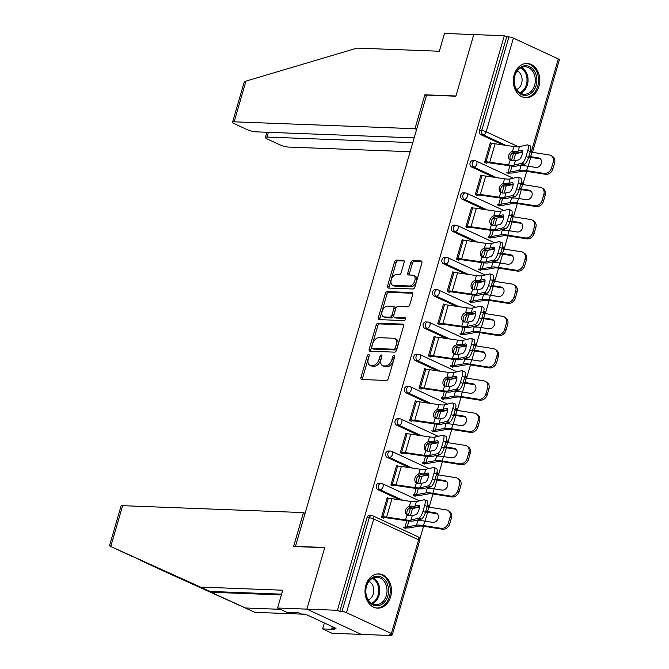 <?xml version="1.0" encoding="UTF-8"?>
<svg xmlns="http://www.w3.org/2000/svg" width="669" height="669" viewBox="0 0 669 669"><rect width="100%" height="100%" fill="white"/><g stroke="black" fill="none" stroke-linecap="round" stroke-linejoin="round"><path stroke-width="1" d="M368.602 354.478A1.505 0.912 -65.1 0 0 367.231 355.858L360.967 377.433A2.158 1.305 -65.1 0 0 361.427 379.44A2.158 1.305 -65.1 0 0 361.745 379.515L386.381 380.452A2.158 1.305 -65.1 0 0 388.338 378.478L394.61 356.903A1.505 0.912 -65.1 0 0 394.284 355.498A1.505 0.912 -65.1 0 0 394.058 355.448A1.505 0.912 -65.1 0 0 392.686 356.828L391.875 359.621A6.899 4.173 -65.1 0 1 385.612 365.951L383.563 365.876A6.899 4.173 -65.1 0 1 382.543 365.634A6.899 4.173 -65.1 0 1 381.071 359.211L381.882 356.418A1.505 0.912 -65.1 0 0 381.556 355.013A1.505 0.912 -65.1 0 0 381.33 354.963A1.505 0.912 -65.1 0 0 379.959 356.343L379.147 359.136A6.899 4.173 -65.1 0 1 372.884 365.466L370.827 365.391A6.899 4.173 -65.1 0 1 369.815 365.149A6.899 4.173 -65.1 0 1 368.335 358.726L369.146 355.933A1.505 0.912 -65.1 0 0 368.828 354.528A1.505 0.912 -65.1 0 0 368.602 354.478M369.163 355.875A1.505 0.912 -65.1 0 0 368.82 356.594L362.556 378.169A2.158 1.305 -65.1 0 0 362.514 379.54M394.626 356.845A1.505 0.912 -65.1 0 0 394.275 357.572L393.464 360.357L391.875 359.621M381.89 356.36A1.505 0.912 -65.1 0 0 381.547 357.079L380.736 359.872L379.147 359.136M514.16 74.844A17.126 13.229 92.2 0 0 525.884 97.707A17.126 13.229 92.2 0 0 538.913 86.334A17.126 13.229 92.2 0 0 527.189 63.471A17.126 13.229 92.2 0 0 514.16 74.844M365.868 585.283A17.126 13.229 92.2 0 0 377.584 608.146A17.126 13.229 92.2 0 0 390.621 596.773A17.126 13.229 92.2 0 0 378.897 573.91A17.126 13.229 92.2 0 0 365.868 585.283M404.143 262.382A2.158 1.305 -65.1 0 0 403.683 260.375A2.158 1.305 -65.1 0 0 403.365 260.3L396.458 260.04A2.158 1.305 -65.1 0 0 394.501 262.014L387.535 285.972A2.158 1.305 -65.1 0 0 387.995 287.979A2.158 1.305 -65.1 0 0 388.313 288.055L412.949 289A2.158 1.305 -65.1 0 0 414.914 287.018L421.871 263.059A2.158 1.305 -65.1 0 0 421.411 261.052A2.158 1.305 -65.1 0 0 421.094 260.977L412.74 260.659A2.158 1.305 -65.1 0 0 410.783 262.641L407.806 272.893A2.158 1.305 -65.1 0 0 408.266 274.9A2.158 1.305 -65.1 0 0 408.583 274.976L412.723 275.135A5.77 3.487 -65.1 0 1 413.576 275.335A5.77 3.487 -65.1 0 1 414.588 281.373A5.77 3.487 -65.1 0 1 409.57 285.989L393.347 285.37A5.77 3.487 -65.1 0 1 392.502 285.17A5.77 3.487 -65.1 0 1 391.49 279.132A5.77 3.487 -65.1 0 1 396.508 274.516L399.209 274.616A2.158 1.305 -65.1 0 0 401.166 272.634L404.143 262.382M281.599 594.164L209.84 591.421L200.474 587.073L282.744 590.217L277.576 608.004L286.934 612.352L298.65 612.796L301.192 613.975L305.373 614.134L335.997 628.35L331.807 628.191L334.349 629.37L322.634 628.919L332 633.267L361.277 634.388L306.854 609.125L324.766 547.493L295.481 546.372L426.596 95.082L455.873 96.202L473.777 34.571L504.317 35.733L337.393 610.287L339.777 611.391L342.001 611.483L369.221 517.789L366.997 517.706L339.777 611.391M391.382 633.51L418.602 539.816L373.695 518.977L346.475 612.662L391.382 633.51A3.295 0.644 -163.8 0 1 392.452 634.346A3.295 0.644 -163.8 0 1 391.666 634.53L389.433 634.446L391.817 635.55L361.277 634.388L306.854 609.125L337.393 610.287M378.11 323.177A2.158 1.305 -65.1 0 0 376.154 325.151L369.196 349.109A2.158 1.305 -65.1 0 0 369.656 351.116A2.158 1.305 -65.1 0 0 369.974 351.192L394.61 352.137A2.158 1.305 -65.1 0 0 396.566 350.155L403.524 326.196A2.158 1.305 -65.1 0 0 403.064 324.189A2.158 1.305 -65.1 0 0 402.746 324.114L378.11 323.177L379.699 323.913A2.158 1.305 -65.1 0 0 377.742 325.887L370.785 349.845A2.158 1.305 -65.1 0 0 370.743 351.217M378.37 317.541L385.327 293.582A2.158 1.305 -65.1 0 1 387.284 291.609L411.92 292.545A2.158 1.305 -65.1 0 1 412.238 292.621A2.158 1.305 -65.1 0 1 412.698 294.628L409.721 304.88A2.158 1.305 -65.1 0 1 407.764 306.862L397.771 306.477A2.158 1.305 -65.1 0 0 395.814 308.459L393.832 315.258A2.158 1.305 -65.1 0 0 394.3 317.265A2.158 1.305 -65.1 0 0 394.618 317.34L405.013 317.742A1.505 0.912 -65.1 0 1 405.238 317.792A1.505 0.912 -65.1 0 1 405.506 319.372A1.505 0.912 -65.1 0 1 404.193 320.576L379.147 319.623A2.158 1.305 -65.1 0 1 378.83 319.548A2.158 1.305 -65.1 0 1 378.37 317.541L379.95 318.277L386.916 294.318L385.327 293.582M295.481 546.372L295.974 546.598M346.475 612.662A3.295 0.644 -163.8 0 0 342.001 611.483M504.317 35.733L506.701 36.837L508.925 36.929A3.295 0.644 16.2 0 1 513.399 38.108L558.306 58.947A3.295 0.644 16.2 0 1 559.376 59.792L532.491 152.323M530.734 157.382L528.167 166.238M526.679 171.339L522.882 184.41M521.36 189.645L518.793 198.501M517.304 203.61L513.508 216.672M511.986 221.907L509.418 230.772M507.93 235.873L504.133 248.935M502.611 254.178L500.044 263.034M498.556 268.135L494.767 281.206M493.245 286.441L490.67 295.297M489.19 300.398L485.393 313.468M483.871 318.703L481.295 327.559M479.815 332.669L476.019 345.731M474.497 350.966L471.921 359.822M470.441 364.931L466.644 377.993M465.122 383.237L462.547 392.093M461.066 397.194L457.27 410.256M455.748 415.499L453.172 424.355M451.692 429.456L447.896 442.527M446.374 447.762L443.798 456.618M442.318 461.727L438.521 474.789M436.999 480.024L434.424 488.88M432.943 493.99L429.147 507.052M427.625 512.295L425.049 521.151M423.569 526.252L419.772 539.314M392.118 634.513L391.817 635.55M405.983 527.9L405.799 528.552L403.733 527.598L403.925 526.946M383.58 518.241L381.522 517.288L387.226 497.636L388.789 498.363M410.816 508.591L409.445 507.947L409.269 508.54M471.586 166.999A3.295 2.542 -87.8 0 1 470.106 162.793A3.295 2.542 -87.8 0 1 472.607 160.61L474.839 160.694A3.295 2.542 -87.8 0 0 472.331 162.876A3.295 2.542 92.2 0 0 473.811 167.091L471.586 166.999L493.563 177.201M510.522 185.07L509.335 184.527M519.888 152.808L518.709 152.264M502.937 144.939L480.952 134.737A3.295 2.542 -87.8 0 1 479.481 130.53L481.705 130.614L508.925 36.929M506.701 36.837L479.481 130.53M366.997 517.706A3.295 2.542 -87.8 0 1 369.497 515.515L371.73 515.598A3.295 2.542 -87.8 0 0 369.221 517.789A3.295 0.644 -163.8 0 1 373.695 518.977A3.295 1.99 -65.1 0 0 372.993 515.908A3.295 3.295 0 0 0 371.73 515.598M504.56 185.949L503.18 185.305L503.004 185.89M497.661 204.296L497.468 204.957L499.534 205.91L499.718 205.258M477.315 195.599L475.258 194.646L480.961 174.994L482.533 175.721M452.838 231.533A3.295 2.542 -87.8 0 1 451.358 227.326A3.295 2.542 -87.8 0 1 453.858 225.135L456.091 225.219A3.295 2.542 -87.8 0 0 453.59 227.41A3.295 2.542 92.2 0 0 455.062 231.616L452.838 231.533L474.814 241.735M491.774 249.604L490.594 249.052M485.811 250.474L484.431 249.83L484.256 250.423M478.912 268.829L478.72 269.482L480.785 270.443L480.978 269.783M458.574 260.132L456.509 259.171L462.22 239.527L463.784 240.246M434.089 296.058A3.295 2.542 -87.8 0 1 432.609 291.851A3.295 2.542 -87.8 0 1 435.118 289.669L437.342 289.752A3.295 2.542 -87.8 0 0 434.842 291.935A3.295 2.542 92.2 0 0 436.322 296.141L434.089 296.058L456.066 306.26M473.025 314.129L471.846 313.585M467.062 314.999L465.683 314.363L465.515 314.948M460.163 333.354L459.971 334.015L462.036 334.968L462.229 334.316M439.826 324.657L437.76 323.704L443.472 304.052L445.036 304.78M415.34 360.591A3.295 2.542 -87.8 0 1 413.86 356.385A3.295 2.542 -87.8 0 1 416.369 354.194L418.602 354.277A3.295 2.542 -87.8 0 0 416.093 356.468A3.295 2.542 92.2 0 0 417.573 360.675L415.34 360.591L437.317 370.793M454.276 378.662L453.097 378.11M448.314 379.532L446.934 378.888L446.767 379.482M441.415 397.888L441.231 398.54L443.288 399.493L443.48 398.841M421.077 389.191L419.011 388.229L424.723 368.577L426.287 369.305M396.592 425.116A3.295 2.542 -87.8 0 1 395.111 420.91A3.295 2.542 -87.8 0 1 397.62 418.727L399.853 418.811A3.295 2.542 -87.8 0 0 397.344 420.993A3.295 2.542 92.2 0 0 398.824 425.2L396.592 425.116L418.577 435.318M435.527 443.187L434.348 442.644M429.565 444.057L428.185 443.422L428.018 444.007M422.666 462.413L422.482 463.065L424.539 464.027L424.731 463.374M402.328 453.716L400.263 452.762L405.974 433.111L407.538 433.838M377.843 489.649A3.295 2.542 -87.8 0 1 376.363 485.443A3.295 2.542 -87.8 0 1 378.871 483.252L381.104 483.336A3.295 2.542 -87.8 0 0 378.595 485.527A3.295 2.542 92.2 0 0 380.076 489.733L377.843 489.649L399.828 499.852M416.779 507.721L415.6 507.169M392.954 485.978L390.897 485.025L396.6 465.373L398.164 466.101M420.191 476.328L418.811 475.684L418.643 476.269M413.3 494.675L413.108 495.336L415.165 496.289L415.357 495.637M387.217 457.379A3.295 2.542 -87.8 0 1 385.737 453.172A3.295 2.542 -87.8 0 1 388.246 450.99L390.479 451.073A3.295 2.542 -87.8 0 0 387.97 453.264A3.295 2.542 92.2 0 0 389.45 457.471L387.217 457.379L409.202 467.581M426.153 475.45L424.974 474.906M411.703 421.453L409.637 420.492L415.349 400.848L416.912 401.576M438.939 411.795L437.559 411.159L437.392 411.744M432.04 430.15L431.856 430.803L433.913 431.764L434.106 431.104M405.966 392.854A3.295 2.542 -87.8 0 1 404.486 388.647A3.295 2.542 -87.8 0 1 406.995 386.456L409.227 386.548A3.295 2.542 -87.8 0 0 406.719 388.731A3.295 2.542 92.2 0 0 408.199 392.937L405.966 392.854L427.951 403.056M444.902 410.925L443.723 410.373M430.451 356.92L428.386 355.967L434.097 336.315L435.661 337.042M457.688 347.27L456.308 346.626L456.141 347.211M450.789 365.625L450.605 366.278L452.662 367.231L452.854 366.579M424.715 328.32A3.295 2.542 -87.8 0 1 423.234 324.114A3.295 2.542 -87.8 0 1 425.743 321.931L427.976 322.015A3.295 2.542 -87.8 0 0 425.467 324.206A3.295 2.542 92.2 0 0 426.947 328.412L424.715 328.32L446.691 338.522M463.65 346.4L462.471 345.848M449.2 292.395L447.135 291.433L452.846 271.79L454.41 272.517M476.437 282.736L475.057 282.101L474.89 282.686M469.538 301.092L469.345 301.744L471.411 302.706L471.603 302.053M443.463 263.795A3.295 2.542 -87.8 0 1 441.983 259.589A3.295 2.542 -87.8 0 1 444.492 257.398L446.716 257.49A3.295 2.542 -87.8 0 0 444.216 259.672A3.295 2.542 92.2 0 0 445.696 263.879L443.463 263.795L465.44 273.997M482.399 281.866L481.22 281.323M467.949 227.861L465.883 226.908L471.586 207.256L473.159 207.984M495.185 218.211L493.806 217.567L493.63 218.153M488.286 236.567L488.094 237.219L490.16 238.172L490.352 237.52M462.212 199.27A3.295 2.542 -87.8 0 1 460.732 195.055A3.295 2.542 -87.8 0 1 463.232 192.873L465.465 192.956A3.295 2.542 -87.8 0 0 462.965 195.147A3.295 2.542 92.2 0 0 464.437 199.354L462.212 199.27L484.189 209.472M501.148 217.341L499.96 216.789M486.689 163.336L484.632 162.375L490.335 142.731L491.899 143.459M513.926 153.678L512.554 153.042L512.379 153.627M507.035 172.033L506.843 172.686L508.908 173.647L509.092 172.995M369.815 365.149L371.404 365.884A6.899 4.173 -65.1 0 0 372.416 366.127L370.827 365.391M380.736 359.872A6.899 4.173 -65.1 0 1 374.473 366.202L372.416 366.127M382.543 365.634L384.131 366.369A6.899 4.173 -65.1 0 0 385.143 366.612L383.563 365.876M393.464 360.357A6.899 4.173 -65.1 0 1 387.2 366.687L385.143 366.612M403.566 324.825L379.699 323.913M371.763 346.952A1.505 0.912 -65.1 0 0 372.081 348.357A1.505 0.912 -65.1 0 0 372.307 348.407L393.932 349.235A1.505 0.912 -65.1 0 0 395.304 347.847L396.157 344.903A6.899 4.173 -65.1 0 0 394.677 338.481A6.899 4.173 -65.1 0 0 393.665 338.238L378.88 337.678A6.899 4.173 -65.1 0 0 372.616 344.008L371.763 346.952M373.486 348.959A1.505 0.912 -65.1 0 0 373.67 349.093A1.505 0.912 -65.1 0 0 373.887 349.143L372.307 348.407M394.677 338.481L396.265 339.216A6.899 4.173 -65.1 0 1 397.746 345.639L396.884 348.582A1.505 0.912 -65.1 0 1 395.513 349.971L373.887 349.143M412.74 293.256L388.873 292.345A2.158 1.305 -65.1 0 0 386.916 294.318M395.622 317.808A2.158 1.305 -65.1 0 0 395.881 318.001A2.158 1.305 -65.1 0 0 396.199 318.076L405.631 318.436M387.401 306.084A5.77 3.487 -65.1 0 0 382.384 310.7A5.77 3.487 -65.1 0 0 383.396 316.746A5.77 3.487 -65.1 0 0 384.249 316.947L389.96 317.165A2.158 1.305 -65.1 0 0 391.917 315.183L393.899 308.384A2.158 1.305 -65.1 0 0 393.431 306.377A2.158 1.305 -65.1 0 0 393.121 306.302L387.401 306.084M383.396 316.746L384.984 317.482A5.77 3.487 -65.1 0 0 385.837 317.683L384.249 316.947M393.431 306.377L395.019 307.113A2.158 1.305 -65.1 0 1 395.479 309.12L393.506 315.919A2.158 1.305 -65.1 0 1 391.549 317.9L385.837 317.683M379.95 318.277A2.158 1.305 -65.1 0 0 379.908 319.657M392.502 285.17L394.091 285.914A5.77 3.487 -65.1 0 0 394.936 286.106L393.347 285.37M413.576 275.335L415.165 276.071A5.77 3.487 -65.1 0 1 416.168 282.109A5.77 3.487 -65.1 0 1 411.159 286.733L394.936 286.106M421.913 261.688L414.328 261.395A2.158 1.305 -65.1 0 0 412.372 263.377L409.395 273.629A2.158 1.305 -65.1 0 0 409.353 275.001M404.185 261.01L398.038 260.776A2.158 1.305 -65.1 0 0 396.081 262.75L389.124 286.708A2.158 1.305 -65.1 0 0 389.082 288.088M427.039 506.893A17.57 3.437 16.2 0 1 428.837 507.144L446.415 509.92A6.59 5.419 -57 0 1 448.197 510.598A6.59 5.419 -57 0 1 450.112 516.995L448.372 522.991L449.735 523.869A6.59 5.419 123 0 1 442.426 529.212L424.848 526.436A14.71 2.877 -163.8 0 0 421.236 526.051A14.71 2.877 -163.8 0 0 419.02 526.152L409.696 527.816A17.57 3.437 16.2 0 1 407.045 527.941L404.243 527.833M425.752 511.342A17.57 3.437 16.2 0 1 427.541 511.593L435.402 512.83A5.051 4.156 123 0 1 436.765 513.349A5.051 4.156 123 0 1 438.237 518.258A5.051 4.156 123 0 1 432.634 522.347L424.782 521.101L423.485 525.55L441.063 528.326A6.59 5.419 -57 0 0 448.372 522.991M418.719 520.666L417.933 520.39L418.719 520.666A17.57 3.437 16.2 0 1 420.467 520.649A17.57 3.437 16.2 0 1 424.782 521.101M406.802 520.733L404.988 526.988A14.71 2.877 -163.8 0 0 407.204 526.879L416.528 525.215A17.57 3.437 16.2 0 1 419.179 525.09A17.57 3.437 16.2 0 1 423.485 525.55M416.528 525.215L417.933 520.39A5.051 1.823 110.6 0 1 417.69 519.964M408.667 508.515L410.331 508.574A14.71 2.877 -163.8 0 0 412.547 508.473L419.413 507.253M448.197 510.598L449.551 511.476A6.59 5.419 123 0 1 451.475 517.873L449.735 523.869M437.392 513.876A5.051 4.156 -57 0 0 436.765 513.717L428.904 512.471A14.71 2.877 -163.8 0 0 425.534 512.103M420.04 519.412A5.051 1.823 -69.4 0 0 420.115 520.633M419.129 505.471L418.501 505.237A5.051 1.622 110.1 0 1 418.853 505.254A5.051 1.622 110.1 0 1 418.97 509.561A5.051 1.622 110.1 0 1 415.733 514.754L412.296 515.565A14.71 2.877 16.2 0 1 409.838 515.715A14.71 2.877 16.2 0 1 408.282 515.598L406.852 515.03A5.051 4.039 121.6 0 1 405.623 510.288A5.051 4.039 121.6 0 1 409.395 506.274L411.05 506.082L412.522 506.993A17.57 3.437 -163.8 0 0 414.663 507.152A17.57 3.437 -163.8 0 0 417.598 506.977L419.421 506.55M407.087 515.189L405.447 519.855L386.623 517.112A17.57 3.437 -163.8 0 0 382.927 516.744L381.69 516.702M418.702 518.199A6.59 2.116 -69.9 0 0 422.917 511.425L425.459 512.354A6.59 2.116 110.1 0 1 421.244 519.127L418.702 518.199L411 520.005A14.71 2.877 16.2 0 1 408.542 520.156A14.71 2.877 16.2 0 1 405.447 519.855M383.755 517.655L384.993 517.706A14.71 2.877 16.2 0 1 388.087 518.007L406.911 520.75A17.57 3.437 -163.8 0 0 410.607 521.118A17.57 3.437 -163.8 0 0 413.542 520.934L421.244 519.127M422.917 511.425L424.656 505.43A6.59 2.116 -69.9 0 0 424.514 499.81A6.59 2.116 -69.9 0 0 424.054 499.793L416.352 501.599A14.71 2.877 16.2 0 1 413.894 501.75A14.71 2.877 16.2 0 1 410.799 501.449L391.975 498.706A17.57 3.437 -163.8 0 0 388.279 498.338L387.042 498.296M418.501 505.237L415.056 506.048A14.71 2.877 16.2 0 1 412.597 506.199A14.71 2.877 16.2 0 1 411.05 506.082M412.522 506.993L410.858 507.169A5.051 4.039 -58.4 0 0 407.087 511.183A5.051 4.039 -58.4 0 0 407.864 515.523M424.514 499.81L427.048 500.738A6.59 2.116 110.1 0 1 427.198 506.358L424.656 505.43M425.459 512.354L427.198 506.358M384.374 602.267A14.827 11.448 -87.8 0 1 368.259 600.586A14.827 11.448 -87.8 0 1 369.882 579.697A14.827 11.448 -87.8 0 1 385.996 581.378A14.827 11.448 -87.8 0 1 384.374 602.267M369.714 580.508A13.723 10.595 92.2 0 0 366.353 595.502A13.723 10.595 92.2 0 0 375.903 604.676A13.723 10.595 92.2 0 0 383.136 601.406A13.723 10.595 92.2 0 0 386.498 586.412A13.723 10.595 92.2 0 0 376.948 577.247A13.723 10.595 92.2 0 0 369.714 580.508M368.268 599.926A9.776 7.543 92.2 0 0 371.027 598.011A9.776 7.543 92.2 0 0 368.979 581.394M376.037 607.962A17.018 13.146 92.2 0 0 376.48 607.996A17.018 13.146 92.2 0 0 385.444 603.94A17.018 13.146 92.2 0 0 389.617 585.35A17.018 13.146 92.2 0 0 377.776 573.977A17.018 13.146 92.2 0 0 377.333 573.969M536.722 77.872A14.827 11.448 -87.8 0 1 527.264 95.123A14.827 11.448 -87.8 0 1 514.118 83.224A14.827 11.448 -87.8 0 1 523.576 65.972A14.827 11.448 -87.8 0 1 536.722 77.872M514.26 82.998A13.723 10.595 92.2 0 0 524.203 94.237A13.723 10.595 92.2 0 0 535.192 78.039A13.723 10.595 92.2 0 0 525.249 66.8A13.723 10.595 92.2 0 0 514.26 82.998M516.568 89.487A9.776 7.543 92.2 0 0 521.996 78.365A9.776 7.543 92.2 0 0 517.271 70.947M524.329 97.523A17.018 13.146 92.2 0 0 524.772 97.549A17.018 13.146 92.2 0 0 538.403 77.47A17.018 13.146 92.2 0 0 526.068 63.538A17.018 13.146 92.2 0 0 525.625 63.53M110.753 546.506L109.624 545.377L121.047 506.057A6.59 1.288 16.2 0 1 122.619 505.68L110.753 546.506L200.474 587.073M209.84 591.421L109.984 546.163M133.265 556.942L110 546.172M277.576 608.004L306.854 609.125L324.699 547.694L293.607 546.506L303.467 512.588L122.619 505.68M324.373 622.956L322.634 628.919M164.089 571.276L254.897 612.336L245.54 607.987L280.411 609.325M254.897 612.336L305.674 614.276M137.237 558.674L245.54 607.987M305.081 513.34L303.467 512.588M332.267 626.619L331.807 628.191M232.569 122.193L243.993 82.864L245.03 81.384L357.062 48.093L439.332 51.237L444.5 33.45L473.777 34.571L455.932 95.993L424.84 94.806L414.989 128.724L234.142 121.817A6.59 1.288 -163.8 0 0 232.569 122.193A6.59 1.288 -163.8 0 0 234.719 123.865L246.777 129.468A6.59 1.288 -163.8 0 0 255.717 131.835L414.161 137.889M414.989 128.724L416.603 129.477M268.361 132.32L266.981 137.061A6.59 1.288 -163.8 0 0 265.417 137.438A6.59 1.288 -163.8 0 0 267.558 139.11L279.617 144.705A6.59 1.288 -163.8 0 0 288.565 147.08L410.139 151.721M266.981 137.061L412.781 142.631M424.84 94.806L426.454 95.558M436.414 474.63A17.57 3.437 16.2 0 1 438.212 474.881L455.79 477.658A6.59 5.419 -57 0 1 457.571 478.327A6.59 5.419 -57 0 1 459.486 484.724L457.747 490.728L459.101 491.606A6.59 5.419 123 0 1 451.801 496.942L434.223 494.174A14.71 2.877 -163.8 0 0 430.61 493.789A14.71 2.877 -163.8 0 0 428.394 493.889L419.07 495.553A17.57 3.437 16.2 0 1 416.419 495.679L413.618 495.57M435.126 479.079A17.57 3.437 16.2 0 1 436.916 479.322L444.776 480.568A5.051 4.156 123 0 1 446.139 481.086A5.051 4.156 123 0 1 447.611 485.987A5.051 4.156 123 0 1 442.008 490.084L434.156 488.838L432.86 493.287L450.438 496.064A6.59 5.419 -57 0 0 457.747 490.728M428.085 488.395L427.307 488.127L428.085 488.395A17.57 3.437 16.2 0 1 429.841 488.378A17.57 3.437 16.2 0 1 434.156 488.838M416.177 488.47L414.362 494.717A14.71 2.877 -163.8 0 0 416.578 494.617L425.902 492.953A17.57 3.437 16.2 0 1 428.553 492.827A17.57 3.437 16.2 0 1 432.86 493.287M425.902 492.953L427.307 488.127A5.051 1.823 110.6 0 1 427.065 487.693M418.041 476.253L419.706 476.311A14.71 2.877 -163.8 0 0 421.922 476.211L428.787 474.982M457.571 478.327L458.926 479.213A6.59 5.419 123 0 1 460.849 485.61L459.101 491.606M446.767 481.605A5.051 4.156 -57 0 0 446.139 481.446L438.279 480.208A14.71 2.877 -163.8 0 0 434.9 479.832M429.414 487.141A5.051 1.823 -69.4 0 0 429.49 488.37M445.788 442.368A17.57 3.437 16.2 0 1 447.586 442.619L465.156 445.387A6.59 5.419 -57 0 1 466.937 446.064A6.59 5.419 -57 0 1 468.86 452.461L467.113 458.457L468.476 459.344A6.59 5.419 123 0 1 461.175 464.679L443.597 461.903A14.71 2.877 -163.8 0 0 439.985 461.518A14.71 2.877 -163.8 0 0 437.769 461.627L428.444 463.291A17.57 3.437 16.2 0 1 425.793 463.416L422.992 463.308M444.5 446.808A17.57 3.437 16.2 0 1 446.29 447.059L454.151 448.305A5.051 4.156 123 0 1 455.514 448.824A5.051 4.156 123 0 1 456.986 453.724A5.051 4.156 123 0 1 451.383 457.813L443.522 456.576L442.234 461.025L459.812 463.801A6.59 5.419 -57 0 0 467.113 458.457M437.459 456.133L436.681 455.857L437.459 456.133A17.57 3.437 16.2 0 1 439.215 456.116A17.57 3.437 16.2 0 1 443.522 456.576M425.551 456.208L423.736 462.455A14.71 2.877 -163.8 0 0 425.952 462.354L435.276 460.69A17.57 3.437 16.2 0 1 437.927 460.565A17.57 3.437 16.2 0 1 442.234 461.025M435.276 460.69L436.681 455.857A5.051 1.823 110.6 0 1 436.439 455.43M427.416 443.982L429.08 444.049A14.71 2.877 -163.8 0 0 431.296 443.948L438.153 442.719M466.937 446.064L468.3 446.951A6.59 5.419 123 0 1 470.223 453.348L468.476 459.344M456.141 449.342A5.051 4.156 -57 0 0 455.505 449.183L447.653 447.946A14.71 2.877 -163.8 0 0 444.275 447.569M438.789 454.878A5.051 1.823 -69.4 0 0 438.864 456.107M455.163 410.097A17.57 3.437 16.2 0 1 456.952 410.348L474.53 413.124A6.59 5.419 -57 0 1 476.311 413.802A6.59 5.419 -57 0 1 478.235 420.199L476.487 426.195L477.85 427.081A6.59 5.419 123 0 1 470.55 432.417L452.972 429.64A14.71 2.877 -163.8 0 0 449.359 429.255A14.71 2.877 -163.8 0 0 447.143 429.356L437.819 431.028A17.57 3.437 16.2 0 1 435.168 431.145L432.366 431.045M453.875 414.546A17.57 3.437 16.2 0 1 455.664 414.797L463.525 416.034A5.051 4.156 123 0 1 464.888 416.553A5.051 4.156 123 0 1 466.36 421.462A5.051 4.156 123 0 1 460.757 425.551L452.896 424.313L451.608 428.754L469.186 431.53A6.59 5.419 -57 0 0 476.487 426.195M446.833 423.87L446.056 423.594L446.833 423.87A17.57 3.437 16.2 0 1 448.59 423.853A17.57 3.437 16.2 0 1 452.896 424.313M434.917 423.945L433.102 430.192A14.71 2.877 -163.8 0 0 435.327 430.092L444.651 428.419A17.57 3.437 16.2 0 1 447.293 428.302A17.57 3.437 16.2 0 1 451.608 428.754M444.651 428.419L446.056 423.594A5.051 1.823 110.6 0 1 445.813 423.168M436.79 411.719L438.454 411.786A14.71 2.877 -163.8 0 0 440.67 411.678L447.528 410.457M476.311 413.802L477.674 414.688A6.59 5.419 123 0 1 479.598 421.085L477.85 427.081M465.515 417.08A5.051 4.156 -57 0 0 464.88 416.921L457.027 415.683A14.71 2.877 -163.8 0 0 453.649 415.307M448.163 422.616A5.051 1.823 -69.4 0 0 448.23 423.845M464.537 377.834A17.57 3.437 16.2 0 1 466.326 378.085L483.904 380.862A6.59 5.419 -57 0 1 485.686 381.539A6.59 5.419 -57 0 1 487.609 387.936L485.861 393.932L487.224 394.819A6.59 5.419 123 0 1 479.924 400.154L462.346 397.378A14.71 2.877 -163.8 0 0 458.733 396.993A14.71 2.877 -163.8 0 0 456.517 397.093L447.193 398.766A17.57 3.437 16.2 0 1 444.542 398.883L441.741 398.774M463.249 382.283A17.57 3.437 16.2 0 1 465.039 382.534L472.891 383.772A5.051 4.156 123 0 1 474.262 384.29A5.051 4.156 123 0 1 475.734 389.199A5.051 4.156 123 0 1 470.131 393.288L462.271 392.042L460.983 396.491L478.561 399.268A6.59 5.419 -57 0 0 485.861 393.932M456.208 391.608L455.422 391.332L456.208 391.608A17.57 3.437 16.2 0 1 457.964 391.591A17.57 3.437 16.2 0 1 462.271 392.042M444.291 391.674L442.477 397.93A14.71 2.877 -163.8 0 0 444.693 397.821L454.025 396.157A17.57 3.437 16.2 0 1 456.668 396.04A17.57 3.437 16.2 0 1 460.983 396.491M454.025 396.157L455.422 391.332A5.051 1.823 110.6 0 1 455.188 390.905M446.164 379.457L447.829 379.515A14.71 2.877 -163.8 0 0 450.045 379.415L456.902 378.194M485.686 381.539L487.049 382.417A6.59 5.419 123 0 1 488.972 388.814L487.224 394.819M474.89 384.817A5.051 4.156 -57 0 0 474.254 384.658L466.402 383.412A14.71 2.877 -163.8 0 0 463.023 383.044M457.537 390.353A5.051 1.823 -69.4 0 0 457.604 391.574M473.911 345.572A17.57 3.437 16.2 0 1 475.701 345.823L493.279 348.599A6.59 5.419 -57 0 1 495.06 349.277A6.59 5.419 -57 0 1 496.983 355.674L495.236 361.67L496.599 362.548A6.59 5.419 123 0 1 489.298 367.883L471.72 365.115A14.71 2.877 -163.8 0 0 468.108 364.73A14.71 2.877 -163.8 0 0 465.892 364.831L456.559 366.495A17.57 3.437 16.2 0 1 453.916 366.62L451.115 366.512M472.623 350.021A17.57 3.437 16.2 0 1 474.413 350.272L482.265 351.509A5.051 4.156 123 0 1 483.637 352.028A5.051 4.156 123 0 1 485.109 356.928A5.051 4.156 123 0 1 479.506 361.026L471.645 359.78L470.357 364.229L487.935 367.005A6.59 5.419 -57 0 0 495.236 361.67M465.582 359.337L464.796 359.069L465.582 359.337A17.57 3.437 16.2 0 1 467.338 359.328A17.57 3.437 16.2 0 1 471.645 359.78M453.666 359.412L451.851 365.659A14.71 2.877 -163.8 0 0 454.067 365.558L463.4 363.894A17.57 3.437 16.2 0 1 466.042 363.769A17.57 3.437 16.2 0 1 470.357 364.229M463.4 363.894L464.796 359.069A5.051 1.823 110.6 0 1 464.562 358.634M455.539 347.194L457.203 347.253A14.71 2.877 -163.8 0 0 459.419 347.152L466.276 345.923M495.06 349.277L496.423 350.155A6.59 5.419 123 0 1 498.346 356.552L496.599 362.548M484.264 352.546A5.051 4.156 -57 0 0 483.628 352.396L475.776 351.15A14.71 2.877 -163.8 0 0 472.398 350.782M466.912 358.082A5.051 1.823 -69.4 0 0 466.979 359.312M428.503 473.2L427.876 472.975A5.051 1.622 110.1 0 1 428.227 472.983A5.051 1.622 110.1 0 1 428.344 477.298A5.051 1.622 110.1 0 1 425.108 482.491L421.671 483.294A14.71 2.877 16.2 0 1 419.212 483.444A14.71 2.877 16.2 0 1 417.657 483.336L416.227 482.767A5.051 4.039 121.6 0 1 414.997 478.017A5.051 4.039 121.6 0 1 418.769 474.012L420.425 473.819L421.896 474.722A17.57 3.437 -163.8 0 0 424.037 474.89A17.57 3.437 -163.8 0 0 426.973 474.714L428.796 474.279M416.461 482.926L414.822 487.592L395.998 484.849A17.57 3.437 -163.8 0 0 392.302 484.481L391.064 484.44M428.076 485.937A6.59 2.116 -69.9 0 0 432.291 479.163L434.833 480.091A6.59 2.116 110.1 0 1 430.619 486.865L428.076 485.937L420.375 487.743A14.71 2.877 16.2 0 1 417.916 487.893A14.71 2.877 16.2 0 1 414.822 487.592M393.129 485.393L394.367 485.443A14.71 2.877 16.2 0 1 397.461 485.744L416.285 488.487A17.57 3.437 -163.8 0 0 419.981 488.855A17.57 3.437 -163.8 0 0 422.917 488.671L430.619 486.865M432.291 479.163L434.03 473.167A6.59 2.116 -69.9 0 0 433.88 467.539A6.59 2.116 -69.9 0 0 433.428 467.522L425.727 469.337A14.71 2.877 16.2 0 1 423.268 469.487A14.71 2.877 16.2 0 1 420.174 469.186L401.35 466.444A17.57 3.437 -163.8 0 0 397.654 466.076L396.408 466.025M427.876 472.975L424.43 473.786A14.71 2.877 16.2 0 1 421.972 473.936A14.71 2.877 16.2 0 1 420.425 473.819M421.896 474.722L420.232 474.906A5.051 4.039 -58.4 0 0 416.461 478.92A5.051 4.039 -58.4 0 0 417.239 483.261M433.88 467.539L436.422 468.467A6.59 2.116 110.1 0 1 436.573 474.095L434.03 473.167M434.833 480.091L436.573 474.095M437.877 440.938L437.25 440.712A5.051 1.622 110.1 0 1 437.601 440.72A5.051 1.622 110.1 0 1 437.718 445.036A5.051 1.622 110.1 0 1 434.482 450.22L431.045 451.031A14.71 2.877 16.2 0 1 428.586 451.182A14.71 2.877 16.2 0 1 427.031 451.073L425.601 450.496A5.051 4.039 121.6 0 1 424.372 445.755A5.051 4.039 121.6 0 1 428.143 441.741L429.799 441.557L431.271 442.46A17.57 3.437 -163.8 0 0 433.412 442.627A17.57 3.437 -163.8 0 0 436.347 442.443L438.17 442.017M425.835 450.655L424.196 455.321L405.372 452.587A17.57 3.437 -163.8 0 0 401.676 452.219L400.438 452.169M437.451 453.666A6.59 2.116 -69.9 0 0 441.665 446.9L444.208 447.829A6.59 2.116 110.1 0 1 439.993 454.594L437.451 453.666L429.749 455.48A14.71 2.877 16.2 0 1 427.29 455.631A14.71 2.877 16.2 0 1 424.196 455.321M402.504 453.13L403.742 453.172A14.71 2.877 16.2 0 1 406.836 453.482L425.66 456.225A17.57 3.437 -163.8 0 0 429.356 456.584A17.57 3.437 -163.8 0 0 432.291 456.409L439.993 454.594M441.665 446.9L443.405 440.904A6.59 2.116 -69.9 0 0 443.254 435.276A6.59 2.116 -69.9 0 0 442.803 435.26L435.101 437.074A14.71 2.877 16.2 0 1 432.642 437.225A14.71 2.877 16.2 0 1 429.548 436.916L410.724 434.173A17.57 3.437 -163.8 0 0 407.028 433.813L405.782 433.763M437.25 440.712L433.805 441.515A14.71 2.877 16.2 0 1 431.346 441.665A14.71 2.877 16.2 0 1 429.799 441.557M431.271 442.46L429.607 442.644A5.051 4.039 -58.4 0 0 425.835 446.658A5.051 4.039 -58.4 0 0 426.613 450.998M443.254 435.276L445.797 436.205A6.59 2.116 110.1 0 1 445.947 441.824L443.405 440.904M444.208 447.829L445.947 441.824M447.252 408.675L446.624 408.441A5.051 1.622 110.1 0 1 446.976 408.458A5.051 1.622 110.1 0 1 447.084 412.765A5.051 1.622 110.1 0 1 443.856 417.958L440.419 418.769A14.71 2.877 16.2 0 1 437.961 418.919A14.71 2.877 16.2 0 1 436.405 418.802L434.975 418.234A5.051 4.039 121.6 0 1 433.746 413.492A5.051 4.039 121.6 0 1 437.518 409.478L439.165 409.294L440.645 410.197A17.57 3.437 -163.8 0 0 442.786 410.365A17.57 3.437 -163.8 0 0 445.721 410.181L447.544 409.754M435.21 418.393L433.571 423.059L414.747 420.316A17.57 3.437 -163.8 0 0 411.05 419.956L409.813 419.906M446.825 421.403A6.59 2.116 -69.9 0 0 451.04 414.638L453.574 415.558A6.59 2.116 110.1 0 1 449.367 422.331L446.825 421.403L439.123 423.218A14.71 2.877 16.2 0 1 436.665 423.368A14.71 2.877 16.2 0 1 433.571 423.059M411.87 420.868L413.116 420.91A14.71 2.877 16.2 0 1 416.21 421.219L435.034 423.962A17.57 3.437 -163.8 0 0 438.73 424.322A17.57 3.437 -163.8 0 0 441.665 424.146L449.367 422.331M451.04 414.638L452.779 408.634A6.59 2.116 -69.9 0 0 452.629 403.014A6.59 2.116 -69.9 0 0 452.169 402.997L444.475 404.804A14.71 2.877 16.2 0 1 442.017 404.962A14.71 2.877 16.2 0 1 438.923 404.653L420.09 401.91A17.57 3.437 -163.8 0 0 416.402 401.551L415.156 401.5M446.624 408.441L443.179 409.252A14.71 2.877 16.2 0 1 440.72 409.403A14.71 2.877 16.2 0 1 439.165 409.294M440.645 410.197L438.981 410.381A5.051 4.039 -58.4 0 0 435.201 414.387A5.051 4.039 -58.4 0 0 435.987 418.727M452.629 403.014L455.171 403.942A6.59 2.116 110.1 0 1 455.321 409.562L452.779 408.634M453.574 415.558L455.321 409.562M456.626 376.413L455.999 376.179A5.051 1.622 110.1 0 1 456.35 376.195A5.051 1.622 110.1 0 1 456.459 380.502A5.051 1.622 110.1 0 1 453.231 385.695L449.794 386.506A14.71 2.877 16.2 0 1 447.335 386.657A14.71 2.877 16.2 0 1 445.78 386.54L444.35 385.971A5.051 4.039 121.6 0 1 443.121 381.23A5.051 4.039 121.6 0 1 446.892 377.216L448.539 377.032L450.02 377.935A17.57 3.437 -163.8 0 0 452.16 378.102A17.57 3.437 -163.8 0 0 455.096 377.918L456.919 377.492M444.584 386.13L442.945 390.796L424.121 388.053A17.57 3.437 -163.8 0 0 420.425 387.694L419.187 387.644M456.199 389.141A6.59 2.116 -69.9 0 0 460.414 382.367L462.948 383.295A6.59 2.116 110.1 0 1 458.742 390.069L456.199 389.141L448.498 390.947A14.71 2.877 16.2 0 1 446.039 391.097A14.71 2.877 16.2 0 1 442.945 390.796M421.244 388.597L422.49 388.647A14.71 2.877 16.2 0 1 425.584 388.948L444.408 391.691A17.57 3.437 -163.8 0 0 448.105 392.059A17.57 3.437 -163.8 0 0 451.04 391.875L458.742 390.069M460.414 382.367L462.154 376.371A6.59 2.116 -69.9 0 0 462.003 370.751A6.59 2.116 -69.9 0 0 461.543 370.735L453.85 372.541A14.71 2.877 16.2 0 1 451.391 372.692A14.71 2.877 16.2 0 1 448.297 372.39L429.465 369.648A17.57 3.437 -163.8 0 0 425.777 369.28L424.531 369.238M455.999 376.179L452.553 376.99A14.71 2.877 16.2 0 1 450.095 377.14A14.71 2.877 16.2 0 1 448.539 377.032M450.02 377.935L448.355 378.11A5.051 4.039 -58.4 0 0 444.576 382.124A5.051 4.039 -58.4 0 0 445.362 386.465M462.003 370.751L464.545 371.68A6.59 2.116 110.1 0 1 464.696 377.299L462.154 376.371M462.948 383.295L464.696 377.299M466 344.142L465.373 343.916A5.051 1.622 110.1 0 1 465.724 343.925A5.051 1.622 110.1 0 1 465.833 348.24A5.051 1.622 110.1 0 1 462.605 353.433L459.16 354.236A14.71 2.877 16.2 0 1 456.71 354.386A14.71 2.877 16.2 0 1 455.154 354.277L453.724 353.709A5.051 4.039 121.6 0 1 452.487 348.967A5.051 4.039 121.6 0 1 456.266 344.953L457.914 344.761L459.386 345.672A17.57 3.437 -163.8 0 0 461.535 345.831A17.57 3.437 -163.8 0 0 464.47 345.656L466.293 345.221M453.958 353.868L452.319 358.534L433.495 355.791A17.57 3.437 -163.8 0 0 429.799 355.423L428.561 355.381M465.574 356.878A6.59 2.116 -69.9 0 0 469.789 350.104L472.322 351.033A6.59 2.116 110.1 0 1 468.108 357.806L465.574 356.878L457.872 358.684A14.71 2.877 16.2 0 1 455.413 358.835A14.71 2.877 16.2 0 1 452.319 358.534M430.619 356.334L431.865 356.385A14.71 2.877 16.2 0 1 434.959 356.686L453.783 359.429A17.57 3.437 -163.8 0 0 457.479 359.797A17.57 3.437 -163.8 0 0 460.414 359.613L468.108 357.806M469.789 350.104L471.528 344.109A6.59 2.116 -69.9 0 0 471.377 338.489A6.59 2.116 -69.9 0 0 470.917 338.472L463.216 340.278A14.71 2.877 16.2 0 1 460.765 340.429A14.71 2.877 16.2 0 1 457.671 340.128L438.839 337.385A17.57 3.437 -163.8 0 0 435.143 337.017L433.905 336.967M465.373 343.916L461.928 344.727A14.71 2.877 16.2 0 1 459.469 344.878A14.71 2.877 16.2 0 1 457.914 344.761M459.386 345.672L457.73 345.848A5.051 4.039 -58.4 0 0 453.95 349.862A5.051 4.039 -58.4 0 0 454.736 354.202M471.377 338.489L473.92 339.417A6.59 2.116 110.1 0 1 474.07 345.037L471.528 344.109M472.322 351.033L474.07 345.037M483.286 313.309A17.57 3.437 16.2 0 1 485.075 313.56L502.653 316.328A6.59 5.419 -57 0 1 504.434 317.006A6.59 5.419 -57 0 1 506.358 323.403L504.61 329.407L505.973 330.285A6.59 5.419 123 0 1 498.673 335.621L481.095 332.844A14.71 2.877 -163.8 0 0 477.482 332.468A14.71 2.877 -163.8 0 0 475.266 332.568L465.933 334.232A17.57 3.437 16.2 0 1 463.291 334.358L460.481 334.249M481.989 317.75A17.57 3.437 16.2 0 1 483.787 318.001L491.64 319.247A5.051 4.156 123 0 1 493.011 319.765A5.051 4.156 123 0 1 494.475 324.666A5.051 4.156 123 0 1 488.88 328.755L481.019 327.517L479.732 331.966L497.31 334.743A6.59 5.419 -57 0 0 504.61 329.407M474.957 327.074L474.17 326.807L474.957 327.074A17.57 3.437 16.2 0 1 476.713 327.057A17.57 3.437 16.2 0 1 481.019 327.517M463.04 327.149L461.225 333.396A14.71 2.877 -163.8 0 0 463.441 333.296L472.774 331.632A17.57 3.437 16.2 0 1 475.416 331.506A17.57 3.437 16.2 0 1 479.732 331.966M472.774 331.632L474.17 326.807A5.051 1.823 110.6 0 1 473.936 326.372M464.913 314.923L466.577 314.99A14.71 2.877 -163.8 0 0 468.793 314.89L475.651 313.661M504.434 317.006L505.797 317.892A6.59 5.419 123 0 1 507.712 324.289L505.973 330.285M493.638 320.284A5.051 4.156 -57 0 0 493.003 320.125L485.15 318.887A14.71 2.877 -163.8 0 0 481.772 318.511M476.286 325.82A5.051 1.823 -69.4 0 0 476.353 327.049M475.375 311.879L474.739 311.654A5.051 1.622 110.1 0 1 475.099 311.662A5.051 1.622 110.1 0 1 475.207 315.977A5.051 1.622 110.1 0 1 471.98 321.162L468.534 321.973A14.71 2.877 16.2 0 1 466.076 322.124A14.71 2.877 16.2 0 1 464.529 322.015L463.099 321.438A5.051 4.039 121.6 0 1 461.861 316.696A5.051 4.039 121.6 0 1 465.641 312.682L467.288 312.498L468.76 313.401A17.57 3.437 -163.8 0 0 470.909 313.569A17.57 3.437 -163.8 0 0 473.844 313.385L475.659 312.958M463.333 321.605L461.694 326.271L442.87 323.528A17.57 3.437 -163.8 0 0 439.173 323.16L437.936 323.11M474.948 324.616A6.59 2.116 -69.9 0 0 479.163 317.842L481.697 318.77A6.59 2.116 110.1 0 1 477.482 325.535L474.948 324.616L467.246 326.422A14.71 2.877 16.2 0 1 464.788 326.572A14.71 2.877 16.2 0 1 461.694 326.271M439.993 324.072L441.239 324.122A14.71 2.877 16.2 0 1 444.333 324.423L463.157 327.166A17.57 3.437 -163.8 0 0 466.853 327.526A17.57 3.437 -163.8 0 0 469.789 327.35L477.482 325.535M479.163 317.842L480.902 311.846A6.59 2.116 -69.9 0 0 480.752 306.218A6.59 2.116 -69.9 0 0 480.292 306.201L472.59 308.016A14.71 2.877 16.2 0 1 470.131 308.166A14.71 2.877 16.2 0 1 467.037 307.857L448.213 305.114A17.57 3.437 -163.8 0 0 444.517 304.755L443.279 304.704M474.739 311.654L471.302 312.456A14.71 2.877 16.2 0 1 468.844 312.615A14.71 2.877 16.2 0 1 467.288 312.498M468.76 313.401L467.104 313.585A5.051 4.039 -58.4 0 0 463.324 317.599A5.051 4.039 -58.4 0 0 464.11 321.94M480.752 306.218L483.294 307.146A6.59 2.116 110.1 0 1 483.444 312.774L480.902 311.846M481.697 318.77L483.444 312.774M492.66 281.047A17.57 3.437 16.2 0 1 494.45 281.289L512.028 284.066A6.59 5.419 -57 0 1 513.809 284.743A6.59 5.419 -57 0 1 515.724 291.14L513.984 297.136L515.347 298.023A6.59 5.419 123 0 1 508.039 303.358L490.461 300.582A14.71 2.877 -163.8 0 0 486.856 300.197A14.71 2.877 -163.8 0 0 484.64 300.306L475.308 301.97A17.57 3.437 16.2 0 1 472.665 302.087L469.855 301.987M491.364 285.487A17.57 3.437 16.2 0 1 493.162 285.738L501.014 286.976A5.051 4.156 123 0 1 502.377 287.494A5.051 4.156 123 0 1 503.849 292.403A5.051 4.156 123 0 1 498.254 296.492L490.394 295.255L489.106 299.704L506.684 302.472A6.59 5.419 -57 0 0 513.984 297.136M484.331 294.812L483.545 294.536L484.331 294.812A17.57 3.437 16.2 0 1 486.087 294.795A17.57 3.437 16.2 0 1 490.394 295.255M472.414 294.887L470.6 301.134A14.71 2.877 -163.8 0 0 472.816 301.033L482.148 299.361A17.57 3.437 16.2 0 1 484.791 299.244A17.57 3.437 16.2 0 1 489.106 299.704M482.148 299.361L483.545 294.536A5.051 1.823 110.6 0 1 483.311 294.109M474.288 282.661L475.952 282.728A14.71 2.877 -163.8 0 0 478.168 282.627L485.025 281.398M513.809 284.743L515.172 285.63A6.59 5.419 123 0 1 517.087 292.027L515.347 298.023M503.013 288.021A5.051 4.156 -57 0 0 502.377 287.862L494.525 286.625A14.71 2.877 -163.8 0 0 491.146 286.248M485.661 293.557A5.051 1.823 -69.4 0 0 485.727 294.786M484.749 279.617L484.113 279.391A5.051 1.622 110.1 0 1 484.465 279.399A5.051 1.622 110.1 0 1 484.582 283.706A5.051 1.622 110.1 0 1 481.354 288.899L477.909 289.71A14.71 2.877 16.2 0 1 475.45 289.861A14.71 2.877 16.2 0 1 473.903 289.752L472.473 289.175A5.051 4.039 121.6 0 1 471.235 284.434A5.051 4.039 121.6 0 1 475.015 280.42L476.663 280.236L478.134 281.139A17.57 3.437 -163.8 0 0 480.283 281.306A17.57 3.437 -163.8 0 0 483.21 281.122L485.033 280.696M472.707 289.334L471.068 294L452.244 291.258A17.57 3.437 -163.8 0 0 448.548 290.898L447.302 290.848M484.323 292.345A6.59 2.116 -69.9 0 0 488.529 285.579L491.071 286.508A6.59 2.116 110.1 0 1 486.856 293.273L484.323 292.345L476.621 294.159A14.71 2.877 16.2 0 1 474.162 294.31A14.71 2.877 16.2 0 1 471.068 294M449.367 291.809L450.605 291.851A14.71 2.877 16.2 0 1 453.699 292.161L472.531 294.904A17.57 3.437 -163.8 0 0 476.228 295.263A17.57 3.437 -163.8 0 0 479.155 295.088L486.856 293.273M488.529 285.579L490.277 279.575A6.59 2.116 -69.9 0 0 490.126 273.956A6.59 2.116 -69.9 0 0 489.666 273.939L481.964 275.745A14.71 2.877 16.2 0 1 479.506 275.904A14.71 2.877 16.2 0 1 476.412 275.595L457.588 272.852A17.57 3.437 -163.8 0 0 453.891 272.492L452.654 272.442M484.113 279.391L480.676 280.194A14.71 2.877 16.2 0 1 478.218 280.344A14.71 2.877 16.2 0 1 476.663 280.236M478.134 281.139L476.479 281.323A5.051 4.039 -58.4 0 0 472.699 285.337A5.051 4.039 -58.4 0 0 473.485 289.677M490.126 273.956L492.668 274.884A6.59 2.116 110.1 0 1 492.81 280.503L490.277 279.575M491.071 286.508L492.81 280.503M502.034 248.776A17.57 3.437 16.2 0 1 503.824 249.027L521.402 251.803A6.59 5.419 -57 0 1 523.183 252.481A6.59 5.419 -57 0 1 525.098 258.878L523.359 264.874L524.722 265.76A6.59 5.419 123 0 1 517.413 271.096L499.835 268.319A14.71 2.877 -163.8 0 0 496.231 267.935A14.71 2.877 -163.8 0 0 494.015 268.035L484.682 269.707A17.57 3.437 16.2 0 1 482.04 269.824L479.23 269.716M500.738 253.225A17.57 3.437 16.2 0 1 502.536 253.476L510.388 254.713A5.051 4.156 123 0 1 511.752 255.232A5.051 4.156 123 0 1 513.223 260.141A5.051 4.156 123 0 1 507.629 264.23L499.768 262.992L498.48 267.433L516.05 270.209A6.59 5.419 -57 0 0 523.359 264.874M493.705 262.549L492.919 262.273L493.705 262.549A17.57 3.437 16.2 0 1 495.461 262.532A17.57 3.437 16.2 0 1 499.768 262.992M481.789 262.624L479.974 268.871A14.71 2.877 -163.8 0 0 482.19 268.762L491.514 267.098A17.57 3.437 16.2 0 1 494.165 266.981A17.57 3.437 16.2 0 1 498.48 267.433M491.514 267.098L492.919 262.273A5.051 1.823 110.6 0 1 492.685 261.847M483.662 250.398L485.326 250.465A14.71 2.877 -163.8 0 0 487.542 250.357L494.399 249.136M523.183 252.481L524.546 253.359A6.59 5.419 123 0 1 526.461 259.756L524.722 265.76M512.379 255.759A5.051 4.156 -57 0 0 511.752 255.6L503.891 254.354A14.71 2.877 -163.8 0 0 500.521 253.986M495.035 261.295A5.051 1.823 -69.4 0 0 495.102 262.524M494.115 247.354L493.488 247.12A5.051 1.622 110.1 0 1 493.839 247.137A5.051 1.622 110.1 0 1 493.956 251.444A5.051 1.622 110.1 0 1 490.728 256.637L487.283 257.448A14.71 2.877 16.2 0 1 484.824 257.598A14.71 2.877 16.2 0 1 483.269 257.481L481.839 256.913A5.051 4.039 121.6 0 1 480.61 252.171A5.051 4.039 121.6 0 1 484.389 248.157L486.037 247.973L487.509 248.876A17.57 3.437 -163.8 0 0 489.649 249.044A17.57 3.437 -163.8 0 0 492.585 248.86L494.408 248.433M482.081 257.072L480.442 261.738L461.618 258.995A17.57 3.437 -163.8 0 0 457.922 258.635L456.676 258.585M493.697 260.082A6.59 2.116 -69.9 0 0 497.903 253.308L500.445 254.237A6.59 2.116 110.1 0 1 496.231 261.01L493.697 260.082L485.995 261.888A14.71 2.877 16.2 0 1 483.536 262.047A14.71 2.877 16.2 0 1 480.442 261.738M458.742 259.539L459.979 259.589A14.71 2.877 16.2 0 1 463.073 259.898L481.906 262.633A17.57 3.437 -163.8 0 0 485.594 263.001A17.57 3.437 -163.8 0 0 488.529 262.817L496.231 261.01M497.903 253.308L499.651 247.313A6.59 2.116 -69.9 0 0 499.5 241.693A6.59 2.116 -69.9 0 0 499.041 241.676L491.339 243.483A14.71 2.877 16.2 0 1 488.88 243.633A14.71 2.877 16.2 0 1 485.786 243.332L466.962 240.589A17.57 3.437 -163.8 0 0 463.266 240.221L462.028 240.179M493.488 247.12L490.051 247.931A14.71 2.877 16.2 0 1 487.592 248.082A14.71 2.877 16.2 0 1 486.037 247.973M487.509 248.876L485.845 249.052A5.051 4.039 -58.4 0 0 482.073 253.066A5.051 4.039 -58.4 0 0 482.859 257.406M499.5 241.693L502.043 242.621A6.59 2.116 110.1 0 1 502.185 248.241L499.651 247.313M500.445 254.237L502.185 248.241M511.409 216.513A17.57 3.437 16.2 0 1 513.198 216.764L530.776 219.541A6.59 5.419 -57 0 1 532.557 220.218A6.59 5.419 -57 0 1 534.472 226.615L532.733 232.611L534.096 233.489A6.59 5.419 123 0 1 526.787 238.833L509.209 236.057A14.71 2.877 -163.8 0 0 505.605 235.672A14.71 2.877 -163.8 0 0 503.381 235.772L494.056 237.436A17.57 3.437 16.2 0 1 491.414 237.562L488.604 237.453M510.113 220.962A17.57 3.437 16.2 0 1 511.902 221.213L519.763 222.451A5.051 4.156 123 0 1 521.126 222.969A5.051 4.156 123 0 1 522.598 227.87A5.051 4.156 123 0 1 516.995 231.967L509.142 230.721L507.846 235.17L525.424 237.947A6.59 5.419 -57 0 0 532.733 232.611M503.08 230.287L502.294 230.011L503.08 230.287A17.57 3.437 16.2 0 1 504.827 230.27A17.57 3.437 16.2 0 1 509.142 230.721M491.163 230.353L489.348 236.6A14.71 2.877 -163.8 0 0 491.564 236.5L500.889 234.836A17.57 3.437 16.2 0 1 503.54 234.71A17.57 3.437 16.2 0 1 507.846 235.17M500.889 234.836L502.294 230.011A5.051 1.823 110.6 0 1 502.059 229.584M493.036 218.136L494.692 218.194A14.71 2.877 -163.8 0 0 496.916 218.094L503.774 216.865M532.557 220.218L533.921 221.096A6.59 5.419 123 0 1 535.836 227.493L534.096 233.489M521.753 223.496A5.051 4.156 -57 0 0 521.126 223.337L513.265 222.091A14.71 2.877 -163.8 0 0 509.895 221.723M504.409 229.032A5.051 1.823 -69.4 0 0 504.476 230.253M503.489 215.092L502.862 214.858A5.051 1.622 110.1 0 1 503.213 214.874A5.051 1.622 110.1 0 1 503.331 219.181A5.051 1.622 110.1 0 1 500.103 224.374L496.657 225.177A14.71 2.877 16.2 0 1 494.199 225.336A14.71 2.877 16.2 0 1 492.643 225.219L491.213 224.65A5.051 4.039 121.6 0 1 489.984 219.909A5.051 4.039 121.6 0 1 493.764 215.895L495.411 215.702L496.883 216.614A17.57 3.437 -163.8 0 0 499.024 216.773A17.57 3.437 -163.8 0 0 501.959 216.597L503.782 216.171M491.447 224.809L489.817 229.475L470.984 226.732A17.57 3.437 -163.8 0 0 467.296 226.365L466.05 226.323M503.063 227.82A6.59 2.116 -69.9 0 0 507.278 221.046L509.82 221.974A6.59 2.116 110.1 0 1 505.605 228.748L503.063 227.82L495.369 229.626A14.71 2.877 16.2 0 1 492.911 229.776A14.71 2.877 16.2 0 1 489.817 229.475M468.116 227.276L469.354 227.326A14.71 2.877 16.2 0 1 472.448 227.627L491.28 230.37A17.57 3.437 -163.8 0 0 494.968 230.738A17.57 3.437 -163.8 0 0 497.903 230.554L505.605 228.748M507.278 221.046L509.025 215.05A6.59 2.116 -69.9 0 0 508.875 209.43A6.59 2.116 -69.9 0 0 508.415 209.414L500.713 211.22A14.71 2.877 16.2 0 1 498.254 211.371A14.71 2.877 16.2 0 1 495.16 211.07L476.336 208.327A17.57 3.437 -163.8 0 0 472.64 207.959L471.402 207.917M502.862 214.858L499.425 215.669A14.71 2.877 16.2 0 1 496.967 215.819A14.71 2.877 16.2 0 1 495.411 215.702M496.883 216.614L495.219 216.789A5.051 4.039 -58.4 0 0 491.447 220.803A5.051 4.039 -58.4 0 0 492.233 225.144M508.875 209.43L511.409 210.359A6.59 2.116 110.1 0 1 511.559 215.978L509.025 215.05M509.82 221.974L511.559 215.978M520.783 184.251A17.57 3.437 16.2 0 1 522.573 184.502L540.151 187.278A6.59 5.419 -57 0 1 541.932 187.947A6.59 5.419 -57 0 1 543.847 194.345L542.107 200.349L543.471 201.227A6.59 5.419 123 0 1 536.162 206.562L518.584 203.786A14.71 2.877 -163.8 0 0 514.979 203.409A14.71 2.877 -163.8 0 0 512.755 203.51L503.431 205.174A17.57 3.437 16.2 0 1 500.788 205.299L497.979 205.191M519.487 188.7A17.57 3.437 16.2 0 1 521.276 188.942L529.137 190.188A5.051 4.156 123 0 1 530.5 190.707A5.051 4.156 123 0 1 531.972 195.607A5.051 4.156 123 0 1 526.369 199.697L518.517 198.459L517.221 202.908L534.799 205.684A6.59 5.419 -57 0 0 542.107 200.349M512.454 198.016L511.668 197.748L512.454 198.016A17.57 3.437 16.2 0 1 514.202 197.999A17.57 3.437 16.2 0 1 518.517 198.459M500.537 198.091L498.723 204.338A14.71 2.877 -163.8 0 0 500.939 204.237L510.263 202.573A17.57 3.437 16.2 0 1 512.914 202.448A17.57 3.437 16.2 0 1 517.221 202.908M510.263 202.573L511.668 197.748A5.051 1.823 110.6 0 1 511.434 197.313M502.411 185.865L504.066 185.932A14.71 2.877 -163.8 0 0 506.282 185.831L513.148 184.602M541.932 187.947L543.295 188.834A6.59 5.419 123 0 1 545.21 195.231L543.471 201.227M531.127 191.225A5.051 4.156 -57 0 0 530.5 191.066L522.64 189.829A14.71 2.877 -163.8 0 0 519.269 189.452M513.775 196.761A5.051 1.823 -69.4 0 0 513.851 197.991M512.864 182.821L512.237 182.595A5.051 1.622 110.1 0 1 512.588 182.604A5.051 1.622 110.1 0 1 512.705 186.919A5.051 1.622 110.1 0 1 509.477 192.112L506.032 192.915A14.71 2.877 16.2 0 1 503.573 193.065A14.71 2.877 16.2 0 1 502.018 192.956L500.588 192.388A5.051 4.039 121.6 0 1 499.358 187.638A5.051 4.039 121.6 0 1 503.13 183.632L504.786 183.44L506.257 184.343A17.57 3.437 -163.8 0 0 508.398 184.51A17.57 3.437 -163.8 0 0 511.333 184.335L513.156 183.9M500.822 192.547L499.191 197.213L480.359 194.47A17.57 3.437 -163.8 0 0 476.671 194.102L475.425 194.052M512.437 195.557A6.59 2.116 -69.9 0 0 516.652 188.783L519.194 189.712A6.59 2.116 110.1 0 1 514.979 196.485L512.437 195.557L504.744 197.363A14.71 2.877 16.2 0 1 502.285 197.514A14.71 2.877 16.2 0 1 499.191 197.213M477.49 195.013L478.728 195.064A14.71 2.877 16.2 0 1 481.822 195.365L500.646 198.108A17.57 3.437 -163.8 0 0 504.342 198.476A17.57 3.437 -163.8 0 0 507.278 198.292L514.979 196.485M516.652 188.783L518.4 182.788A6.59 2.116 -69.9 0 0 518.249 177.16A6.59 2.116 -69.9 0 0 517.789 177.143L510.087 178.958A14.71 2.877 16.2 0 1 507.629 179.108A14.71 2.877 16.2 0 1 504.535 178.799L485.711 176.064A17.57 3.437 -163.8 0 0 482.014 175.696L480.777 175.646M512.237 182.595L508.8 183.406A14.71 2.877 16.2 0 1 506.341 183.557A14.71 2.877 16.2 0 1 504.786 183.44M506.257 184.343L504.593 184.527A5.051 4.039 -58.4 0 0 500.822 188.541A5.051 4.039 -58.4 0 0 501.608 192.881M518.249 177.16L520.783 178.088A6.59 2.116 110.1 0 1 520.934 183.716L518.4 182.788M519.194 189.712L520.934 183.716M530.157 151.988A17.57 3.437 16.2 0 1 531.947 152.231L549.525 155.007A6.59 5.419 -57 0 1 551.306 155.685A6.59 5.419 -57 0 1 553.221 162.082L551.482 168.078L552.845 168.964A6.59 5.419 123 0 1 545.536 174.3L527.958 171.523A14.71 2.877 -163.8 0 0 524.345 171.139A14.71 2.877 -163.8 0 0 522.129 171.247L512.805 172.911A17.57 3.437 16.2 0 1 510.154 173.037L507.353 172.928M528.861 156.429A17.57 3.437 16.2 0 1 530.651 156.68L538.512 157.926A5.051 4.156 123 0 1 539.875 158.444A5.051 4.156 123 0 1 541.346 163.345A5.051 4.156 123 0 1 535.744 167.434L527.891 166.196L526.595 170.645L544.173 173.413A6.59 5.419 -57 0 0 551.482 168.078M521.828 165.753L521.042 165.477L521.828 165.753A17.57 3.437 16.2 0 1 523.576 165.736A17.57 3.437 16.2 0 1 527.891 166.196M509.912 165.828L508.097 172.075A14.71 2.877 -163.8 0 0 510.313 171.975L519.637 170.302A17.57 3.437 16.2 0 1 522.288 170.185A17.57 3.437 16.2 0 1 526.595 170.645M519.637 170.302L521.042 165.477A5.051 1.823 110.6 0 1 520.808 165.051M511.785 153.602L513.441 153.669A14.71 2.877 -163.8 0 0 515.657 153.569L522.522 152.34M551.306 155.685L552.669 156.571A6.59 5.419 123 0 1 554.584 162.968L552.845 168.964M540.502 158.963A5.051 4.156 -57 0 0 539.875 158.804L532.014 157.566A14.71 2.877 -163.8 0 0 528.644 157.19M523.15 164.499A5.051 1.823 -69.4 0 0 523.225 165.728M522.238 150.558L521.611 150.333A5.051 1.622 110.1 0 1 521.962 150.341A5.051 1.622 110.1 0 1 522.079 154.656A5.051 1.622 110.1 0 1 518.851 159.841L515.406 160.652A14.71 2.877 16.2 0 1 512.947 160.803A14.71 2.877 16.2 0 1 511.392 160.694L509.962 160.117A5.051 4.039 121.6 0 1 508.733 155.375A5.051 4.039 121.6 0 1 512.504 151.361L514.16 151.177L515.632 152.08A17.57 3.437 -163.8 0 0 517.773 152.248A17.57 3.437 -163.8 0 0 520.708 152.064L522.531 151.637M510.196 160.276L508.565 164.942L489.733 162.199A17.57 3.437 -163.8 0 0 486.037 161.839L484.799 161.789M521.812 163.286A6.59 2.116 -69.9 0 0 526.026 156.521L528.569 157.449A6.59 2.116 110.1 0 1 524.354 164.214L521.812 163.286L514.11 165.101A14.71 2.877 16.2 0 1 511.66 165.251A14.71 2.877 16.2 0 1 508.565 164.942M486.865 162.751L488.102 162.793A14.71 2.877 16.2 0 1 491.197 163.102L510.021 165.845A17.57 3.437 -163.8 0 0 513.717 166.205A17.57 3.437 -163.8 0 0 516.652 166.029L524.354 164.214M526.026 156.521L527.766 150.517A6.59 2.116 -69.9 0 0 527.624 144.897A6.59 2.116 -69.9 0 0 527.164 144.88L519.462 146.695A14.71 2.877 16.2 0 1 517.003 146.846A14.71 2.877 16.2 0 1 513.909 146.536L495.085 143.793A17.57 3.437 -163.8 0 0 491.389 143.434L490.151 143.383M521.611 150.333L518.166 151.135A14.71 2.877 16.2 0 1 515.715 151.286A14.71 2.877 16.2 0 1 514.16 151.177M515.632 152.08L513.968 152.264A5.051 4.039 -58.4 0 0 510.196 156.278A5.051 4.039 -58.4 0 0 510.974 160.619M527.624 144.897L530.157 145.825A6.59 2.116 110.1 0 1 530.308 151.445L527.766 150.517M528.569 157.449L530.308 151.445M368.82 356.594L367.231 355.858M394.275 357.572L392.686 356.828M381.547 357.079L379.959 356.343M392.452 634.346L419.672 540.652A3.295 0.644 -163.8 0 0 418.602 539.816A3.295 1.99 -65.1 0 0 417.891 536.747L372.993 515.908M513.399 38.108L486.179 131.801L518.55 146.82M531.228 152.131L558.306 58.947M505.923 145.374L483.185 134.82A3.295 2.542 92.2 0 1 481.705 130.614A3.295 0.644 16.2 0 1 486.179 131.801A3.295 1.99 114.9 0 1 483.185 134.82L480.952 134.737M418.259 507.453L417.339 507.027M402.813 500.287L380.076 489.733A3.295 1.99 114.9 0 0 383.069 486.706A3.295 1.99 -65.1 0 0 382.367 483.645A3.295 3.295 0 0 0 381.104 483.336M427.633 475.191L426.713 474.764M412.179 468.016L389.45 457.471A3.295 1.99 114.9 0 0 392.444 454.443A3.295 1.99 -65.1 0 0 391.741 451.374A3.295 3.295 0 0 0 390.479 451.073M437.008 442.928L436.088 442.502M421.554 435.753L398.824 425.2A3.295 1.99 114.9 0 0 401.818 422.181A3.295 1.99 -65.1 0 0 401.116 419.112A3.295 3.295 0 0 0 399.853 418.811M446.382 410.657L445.462 410.239M430.928 403.491L408.199 392.937A3.295 1.99 114.9 0 0 411.192 389.918A3.295 1.99 -65.1 0 0 410.482 386.849A3.295 3.295 0 0 0 409.227 386.548M455.756 378.395L454.836 377.968M440.302 371.228L417.573 360.675A3.295 1.99 114.9 0 0 420.567 357.647A3.295 1.99 -65.1 0 0 419.856 354.587A3.295 3.295 0 0 0 418.602 354.277M465.131 346.132L464.211 345.706M449.677 338.957L426.947 328.412A3.295 1.99 114.9 0 0 429.941 325.385A3.295 1.99 -65.1 0 0 429.23 322.316A3.295 3.295 0 0 0 427.976 322.015M474.505 313.87L473.585 313.443M459.051 306.695L436.322 296.141A3.295 1.99 114.9 0 0 439.307 293.122A3.295 1.99 -65.1 0 0 438.605 290.053A3.295 3.295 0 0 0 437.342 289.752M483.879 281.607L482.959 281.181M468.425 274.432L445.696 263.879A3.295 1.99 114.9 0 0 448.682 260.86A3.295 1.99 -65.1 0 0 447.979 257.791A3.295 3.295 0 0 0 446.716 257.49M493.245 249.336L492.334 248.91M477.8 242.17L455.062 231.616A3.295 1.99 114.9 0 0 458.056 228.597A3.295 1.99 -65.1 0 0 457.353 225.528A3.295 3.295 0 0 0 456.091 225.219M502.62 217.074L501.708 216.647M487.174 209.907L464.437 199.354A3.295 1.99 114.9 0 0 467.43 196.326A3.295 1.99 -65.1 0 0 466.728 193.257A3.295 3.295 0 0 0 465.465 192.956M511.994 184.811L511.083 184.385M496.549 177.636L473.811 167.091A3.295 1.99 114.9 0 0 476.805 164.064A3.295 1.99 -65.1 0 0 476.102 160.995A3.295 3.295 0 0 0 474.839 160.694M521.368 152.549L520.457 152.122M428.093 507.035A3.295 1.99 -65.1 0 0 427.591 504.702M437.467 474.764A3.295 1.99 -65.1 0 0 436.966 472.439M446.842 442.502A3.295 1.99 -65.1 0 0 446.34 440.177M456.216 410.239A3.295 1.99 -65.1 0 0 455.714 407.914M465.591 377.977A3.295 1.99 -65.1 0 0 465.089 375.652M474.965 345.706A3.295 1.99 -65.1 0 0 474.463 343.381M484.331 313.443A3.295 1.99 -65.1 0 0 483.838 311.118M493.705 281.181A3.295 1.99 -65.1 0 0 493.212 278.856M503.08 248.918A3.295 1.99 -65.1 0 0 502.586 246.593M512.454 216.656A3.295 1.99 -65.1 0 0 511.961 214.323M521.828 184.385A3.295 1.99 -65.1 0 0 521.335 182.06M374.473 366.202L372.884 365.466M387.2 366.687L385.612 365.951M362.556 378.169L360.967 377.433M403.332 324.39L402.746 324.114M370.785 349.845L369.196 349.109M377.742 325.887L376.154 325.151M395.513 349.971L393.932 349.235M396.884 348.582L395.304 347.847M397.746 345.639L396.157 344.903M388.873 292.345L387.284 291.609M412.497 292.821L411.92 292.545M396.199 318.076L394.618 317.34M391.549 317.9L389.96 317.165M393.506 315.919L391.917 315.183M395.479 309.12L393.899 308.384M411.159 286.733L409.57 285.989M409.395 273.629L407.806 272.893M412.372 263.377L410.783 262.641M414.328 261.395L412.74 260.659M421.671 261.253L421.094 260.977M389.124 286.708L387.535 285.972M396.081 262.75L394.501 262.014M398.038 260.776L396.458 260.04M403.951 260.576L403.365 260.3M428.837 507.144L427.541 511.593M412.547 508.473L410.44 515.724M408.91 521L407.204 526.879M410.331 508.574L408.291 515.598M442.426 529.212L441.063 528.326M451.475 517.873L450.112 516.995M436.765 513.717L435.402 512.83M409.395 506.274L410.799 501.449M415.056 506.048L416.352 501.599M411 520.005L412.296 515.565M386.623 517.112L391.975 498.706M382.927 516.744L388.279 498.338M373.285 577.932A13.723 10.595 -87.8 0 1 375.878 601.13A13.723 10.595 -87.8 0 1 372.307 603.706M371.521 603.246A13.271 10.252 92.2 0 0 374.966 600.762A13.271 10.252 92.2 0 0 372.474 578.334M521.586 67.494A13.723 10.595 -87.8 0 1 527.925 77.763A13.723 10.595 -87.8 0 1 520.599 93.267M519.813 92.807A13.271 10.252 92.2 0 0 526.896 77.821A13.271 10.252 92.2 0 0 520.766 67.895M140.523 560.338L164.148 571.301M281.373 594.933L210.676 592.232M246 80.991L234.142 121.817M438.212 474.881L436.916 479.322M421.922 476.211L419.814 483.461M418.284 488.73L416.578 494.617M419.706 476.311L417.665 483.336M451.801 496.942L450.438 496.064M460.849 485.61L459.486 484.724M446.139 481.446L444.776 480.568M447.586 442.619L446.29 447.059M431.296 443.948L429.189 451.199M427.658 456.467L425.952 462.354M429.08 444.049L427.039 451.073M461.175 464.679L459.812 463.801M470.223 453.348L468.86 452.461M455.505 449.183L454.151 448.305M456.952 410.348L455.664 414.797M440.67 411.678L438.563 418.928M437.033 424.205L435.327 430.092M438.454 411.786L436.414 418.811M470.55 432.417L469.186 431.53M479.598 421.085L478.235 420.199M464.88 416.921L463.525 416.034M466.326 378.085L465.039 382.534M450.045 379.415L447.937 386.665M446.407 391.942L444.693 397.821M447.829 379.515L445.788 386.54M479.924 400.154L478.561 399.268M488.972 388.814L487.609 387.936M474.254 384.658L472.891 383.772M475.701 345.823L474.413 350.272M459.419 347.152L457.312 354.403M455.781 359.679L454.067 365.558M457.203 347.253L455.163 354.277M489.298 367.883L487.935 367.005M498.346 356.552L496.983 355.674M483.628 352.396L482.265 351.509M418.769 474.012L420.174 469.186M424.43 473.786L425.727 469.337M420.375 487.743L421.671 483.294M395.998 484.849L401.35 466.444M392.302 484.481L397.654 466.076M428.143 441.741L429.548 436.916M433.805 441.515L435.101 437.074M429.749 455.48L431.045 451.031M405.372 452.587L410.724 434.173M401.676 452.219L407.028 433.813M437.518 409.478L438.923 404.653M443.179 409.252L444.475 404.804M439.123 423.218L440.419 418.769M414.747 420.316L420.09 401.91M411.05 419.956L416.402 401.551M446.892 377.216L448.297 372.39M452.553 376.99L453.85 372.541M448.498 390.947L449.794 386.506M424.121 388.053L429.465 369.648M420.425 387.694L425.777 369.28M456.266 344.953L457.671 340.128M461.928 344.727L463.216 340.278M457.872 358.684L459.16 354.236M433.495 355.791L438.839 337.385M429.799 355.423L435.143 337.017M485.075 313.56L483.787 318.001M468.793 314.89L466.686 322.14M465.156 327.409L463.441 333.296M466.577 314.99L464.537 322.015M498.673 335.621L497.31 334.743M507.712 324.289L506.358 323.403M493.003 320.125L491.64 319.247M465.641 312.682L467.037 307.857M471.302 312.456L472.59 308.016M467.246 326.422L468.534 321.973M442.87 323.528L448.213 305.114M439.173 323.16L444.517 304.755M494.45 281.289L493.162 285.738M478.168 282.627L476.06 289.878M474.53 295.146L472.816 301.033M475.952 282.728L473.911 289.752M508.039 303.358L506.684 302.472M517.087 292.027L515.724 291.14M502.377 287.862L501.014 286.976M475.015 280.42L476.412 275.595M480.676 280.194L481.964 275.745M476.621 294.159L477.909 289.71M452.244 291.258L457.588 272.852M448.548 290.898L453.891 272.492M503.824 249.027L502.536 253.476M487.542 250.357L485.435 257.607M483.904 262.884L482.19 268.762M485.326 250.465L483.277 257.481M517.413 271.096L516.05 270.209M526.461 259.756L525.098 258.878M511.752 255.6L510.388 254.713M484.389 248.157L485.786 243.332M490.051 247.931L491.339 243.483M485.995 261.888L487.283 257.448M461.618 258.995L466.962 240.589M457.922 258.635L463.266 240.221M513.198 216.764L511.902 221.213M496.916 218.094L494.809 225.344M493.27 230.621L491.564 236.5M494.692 218.194L492.652 225.219M526.787 238.833L525.424 237.947M535.836 227.493L534.472 226.615M521.126 223.337L519.763 222.451M493.764 215.895L495.16 211.07M499.425 215.669L500.713 211.22M495.369 229.626L496.657 225.177M470.984 226.732L476.336 208.327M467.296 226.365L472.64 207.959M522.573 184.502L521.276 188.942M506.282 185.831L504.183 193.082M502.645 198.35L500.939 204.237M504.066 185.932L502.026 192.956M536.162 206.562L534.799 205.684M545.21 195.231L543.847 194.345M530.5 191.066L529.137 190.188M503.13 183.632L504.535 178.799M508.8 183.406L510.087 178.958M504.744 197.363L506.032 192.915M480.359 194.47L485.711 176.064M476.671 194.102L482.014 175.696M531.947 152.231L530.651 156.68M515.657 153.569L513.558 160.819M512.019 166.088L510.313 171.975M513.441 153.669L511.4 160.694M545.536 174.3L544.173 173.413M554.584 162.968L553.221 162.082M539.875 158.804L538.512 157.926M512.504 151.361L513.909 146.536M518.166 151.135L519.462 146.695M514.11 165.101L515.406 160.652M489.733 162.199L495.085 143.793M486.037 161.839L491.389 143.434M419.672 540.652A3.295 3.295 0 0 0 417.891 536.747M429.164 507.194A3.295 3.295 0 0 0 427.6 504.66M419.471 500.864L382.367 483.645M438.538 474.931A3.295 3.295 0 0 0 436.974 472.398M428.846 468.601L391.741 451.374M447.912 442.669A3.295 3.295 0 0 0 446.348 440.135M438.22 436.339L401.116 419.112M457.287 410.398A3.295 3.295 0 0 0 455.723 407.873M447.594 404.076L410.482 386.849M466.661 378.136A3.295 3.295 0 0 0 465.097 375.602M456.969 371.805L419.856 354.587M476.035 345.873A3.295 3.295 0 0 0 474.472 343.339M466.343 339.543L429.23 322.316M485.401 313.61A3.295 3.295 0 0 0 483.846 311.077M475.718 307.28L438.605 290.053M494.776 281.348A3.295 3.295 0 0 0 493.22 278.814M485.092 275.018L447.979 257.791M504.15 249.077A3.295 3.295 0 0 0 502.595 246.552M494.466 242.747L457.353 225.528M513.524 216.815A3.295 3.295 0 0 0 511.969 214.281M503.841 210.484L466.728 193.257M522.899 184.552A3.295 3.295 0 0 0 521.343 182.018M513.215 178.222L476.102 160.995M373.67 349.093L372.081 348.357M395.881 318.001L394.3 317.265M164.114 571.284L140.473 560.313M265.417 137.438L266.923 132.261"/></g></svg>
